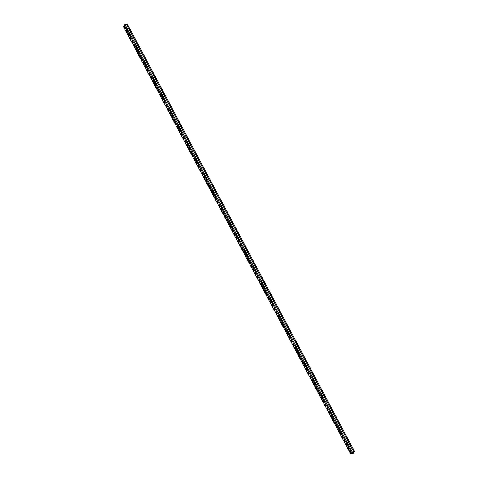<?xml version="1.0" encoding="UTF-8"?>
<svg xmlns="http://www.w3.org/2000/svg" width="478" height="478" viewBox="0 0 478 478"><rect width="100%" height="100%" fill="white"/><g stroke="black" fill="none" stroke-linecap="round" stroke-linejoin="round"><path stroke-width="0.72" d="M354.21 451.585L353.834 451.979L354.568 451.411L127.262 23.9L124.22 24.981L123.432 26.589L350.738 454.1L353.78 453.019L353.541 451.859M353.768 451.746L354.306 451.764M353.601 452.827L352.931 452.074M353.72 451.764L351.617 452.511L350.882 454.004L353.696 453.001M352.985 452.057L353.373 452.905M353.959 452.648L353.403 452.845M354.568 451.411L351.533 452.493L124.22 24.981M351.533 452.493L350.738 454.1M347.853 447.629L347.793 446.822L348.115 447.103L348.803 449.081L347.853 447.629L348.85 449.045M344.064 440.501L344.005 439.694L344.327 439.975L345.014 441.959L344.064 440.501L345.062 441.917M340.276 433.379L340.216 432.572L340.539 432.853L341.226 434.831L340.276 433.379L341.274 434.795M336.488 426.251L336.422 425.444L336.745 425.725L337.438 427.708L336.488 426.251L337.486 427.667M332.7 419.128L332.634 418.322L332.957 418.603L333.65 420.58L332.7 419.128L333.698 420.544M328.912 412L328.846 411.194L329.169 411.474L329.862 413.458L328.912 412L329.91 413.416M325.124 404.878L325.058 404.071L325.381 404.352L326.068 406.33L325.124 404.878L326.121 406.294M321.335 397.75L321.27 396.943L321.592 397.224L322.28 399.208L321.335 397.75L322.333 399.166M317.547 390.628L317.482 389.821L317.804 390.102L318.491 392.08L317.547 390.628L318.545 392.044M313.759 383.499L313.693 382.693L314.016 382.974L314.703 384.957L313.759 383.499L314.751 384.915M309.971 376.377L309.905 375.571L310.228 375.851L310.915 377.829L309.971 376.377L310.963 377.793M306.183 369.249L306.117 368.442L306.44 368.723L307.127 370.707L306.183 369.249L307.175 370.665M302.389 362.127L302.329 361.32L302.652 361.601L303.339 363.579L302.389 362.127L303.387 363.543M298.601 354.999L298.541 354.192L298.864 354.473L299.551 356.457L298.601 354.999L299.598 356.415M294.812 347.876L294.753 347.07L295.075 347.351L295.762 349.328L294.812 347.876L295.81 349.293M291.024 340.748L290.965 339.942L291.287 340.222L291.974 342.206L291.024 340.748L292.022 342.164M287.236 333.626L287.176 332.819L287.499 333.1L288.186 335.078L287.236 333.626L288.234 335.042M283.448 326.498L283.388 325.691L283.711 325.972L284.398 327.956L283.448 326.498L284.446 327.914M279.66 319.376L279.594 318.569L279.923 318.85L280.61 320.828L279.66 319.376L280.658 320.792M275.872 312.248L275.806 311.441L276.129 311.722L276.822 313.705L275.872 312.248L276.87 313.664M272.084 305.125L272.018 304.319L272.341 304.6L273.034 306.577L272.084 305.125L273.081 306.541M268.295 297.997L268.23 297.191L268.552 297.471L269.245 299.455L268.295 297.997L269.293 299.413M264.507 290.875L264.442 290.068L264.764 290.349L265.451 292.327L264.507 290.875L265.505 292.291M260.719 283.747L260.653 282.94L260.976 283.221L261.663 285.205L260.719 283.747L261.717 285.163M256.931 276.625L256.865 275.818L257.188 276.099L257.875 278.077L256.931 276.625L257.929 278.041M253.143 269.496L253.077 268.69L253.4 268.971L254.087 270.954L253.143 269.496L254.135 270.912M249.355 262.374L249.289 261.568L249.612 261.848L250.299 263.826L249.355 262.374L250.347 263.79M245.567 255.246L245.501 254.439L245.823 254.72L246.511 256.704L245.567 255.246L246.558 256.662M241.772 248.124L241.713 247.317L242.035 247.598L242.722 249.576L241.772 248.124L242.77 249.54M237.984 240.996L237.924 240.189L238.247 240.47L238.934 242.454L237.984 240.996L238.982 242.412M234.196 233.873L234.136 233.067L234.459 233.348L235.146 235.325L234.196 233.873L235.194 235.29M230.408 226.745L230.348 225.939L230.671 226.219L231.358 228.203L230.408 226.745L231.406 228.161M226.62 219.623L226.56 218.816L226.883 219.097L227.57 221.075L226.62 219.623L227.618 221.039M222.832 212.495L222.772 211.688L223.095 211.969L223.782 213.953L222.832 212.495L223.829 213.911M219.044 205.373L218.978 204.566L219.306 204.847L219.994 206.825L219.044 205.373L220.041 206.789M215.255 198.245L215.19 197.438L215.512 197.719L216.205 199.702L215.255 198.245L216.253 199.661M211.467 191.122L211.401 190.316L211.724 190.597L212.417 192.574L211.467 191.122L212.465 192.538M207.679 183.994L207.613 183.188L207.936 183.468L208.629 185.452L207.679 183.994L208.677 185.41M203.891 176.872L203.825 176.065L204.148 176.346L204.835 178.324L203.891 176.872L204.889 178.288M200.103 169.744L200.037 168.937L200.36 169.218L201.047 171.202L200.103 169.744L201.101 171.16M196.315 162.622L196.249 161.815L196.572 162.096L197.259 164.074L196.315 162.622L197.312 164.038M192.526 155.493L192.461 154.687L192.783 154.968L193.471 156.951L192.526 155.493L193.518 156.909M188.738 148.371L188.673 147.565L188.995 147.845L189.682 149.823L188.738 148.371L189.73 149.787M184.95 141.243L184.884 140.436L185.207 140.717L185.894 142.701L184.95 141.243L185.942 142.659M181.156 134.121L181.096 133.314L181.419 133.595L182.106 135.573L181.156 134.121L182.154 135.537M177.368 126.993L177.308 126.186L177.631 126.467L178.318 128.451L177.368 126.993L178.366 128.409M173.58 119.87L173.52 119.064L173.843 119.345L174.53 121.322L173.58 119.87L174.578 121.287M169.792 112.742L169.732 111.936L170.054 112.216L170.742 114.2L169.792 112.742L170.789 114.158M166.003 105.62L165.944 104.813L166.266 105.094L166.953 107.072L166.003 105.62L167.001 107.036M162.215 98.492L162.156 97.685L162.478 97.966L163.165 99.95L162.215 98.492L163.213 99.908M158.427 91.37L158.361 90.563L158.69 90.844L159.377 92.822L158.427 91.37L159.425 92.786M154.639 84.242L154.573 83.435L154.896 83.716L155.589 85.699L154.639 84.242L155.637 85.658M150.851 77.119L150.785 76.313L151.108 76.594L151.801 78.571L150.851 77.119L151.849 78.535M147.063 69.991L146.997 69.185L147.32 69.465L148.013 71.449L147.063 69.991L148.061 71.407M143.275 62.869L143.209 62.062L143.531 62.343L144.219 64.321L143.275 62.869L144.272 64.285M139.486 55.741L139.421 54.934L139.743 55.215L140.43 57.199L139.486 55.741L140.484 57.157M135.698 48.619L135.632 47.812L135.955 48.093L136.642 50.071L135.698 48.619L136.696 50.035M131.91 41.49L131.844 40.684L132.167 40.965L132.854 42.948L131.91 41.49L132.902 42.906M128.122 34.368L128.056 33.562L128.379 33.842L129.066 35.82L128.122 34.368L129.114 35.784M124.334 27.24L124.268 26.433L124.591 26.714L125.278 28.698L124.334 27.24L125.326 28.656M126.228 30.801L126.162 30L126.485 30.275L127.172 32.259L126.228 30.801L127.22 32.223M130.016 37.929L129.95 37.123L130.273 37.404L130.96 39.387L130.016 37.929L131.008 39.345M133.804 45.052L133.738 44.245L134.061 44.526L134.748 46.509L133.804 45.052L134.796 46.474M137.592 52.18L137.527 51.373L137.849 51.654L138.536 53.638L137.592 52.18L138.59 53.596M141.38 59.302L141.315 58.495L141.637 58.776L142.325 60.76L141.38 59.302L142.378 60.724M145.169 66.43L145.103 65.623L145.426 65.904L146.119 67.888L145.169 66.43L146.166 67.846M148.957 73.552L148.891 72.746L149.214 73.026L149.907 75.01L148.957 73.552L149.955 74.974M152.745 80.68L152.679 79.874L153.002 80.155L153.695 82.138L152.745 80.68L153.743 82.097M156.533 87.803L156.467 86.996L156.79 87.277L157.483 89.261L156.533 87.803L157.531 89.225M160.321 94.931L160.261 94.124L160.584 94.405L161.271 96.389L160.321 94.931L161.319 96.347M164.109 102.053L164.05 101.246L164.372 101.527L165.059 103.511L164.109 102.053L165.107 103.475M167.898 109.181L167.838 108.375L168.16 108.655L168.848 110.639L167.898 109.181L168.895 110.597M171.686 116.303L171.626 115.497L171.949 115.778L172.636 117.761L171.686 116.303L172.683 117.725M175.474 123.432L175.414 122.625L175.737 122.906L176.424 124.883L175.474 123.432L176.472 124.848M179.262 130.554L179.202 129.747L179.525 130.028L180.212 132.012L179.262 130.554L180.26 131.976M183.05 137.682L182.99 136.875L183.313 137.156L184 139.134L183.05 137.682L184.048 139.098M186.844 144.804L186.779 143.998L187.101 144.278L187.788 146.262L186.844 144.804L187.836 146.226M190.632 151.932L190.567 151.126L190.889 151.407L191.576 153.384L190.632 151.932L191.624 153.348M194.421 159.054L194.355 158.248L194.677 158.529L195.365 160.512L194.421 159.054L195.418 160.477M198.209 166.183L198.143 165.376L198.466 165.657L199.153 167.635L198.209 166.183L199.207 167.599M201.997 173.305L201.931 172.498L202.254 172.779L202.941 174.763L201.997 173.305L202.995 174.727M205.785 180.433L205.719 179.626L206.042 179.907L206.735 181.885L205.785 180.433L206.783 181.849M209.573 187.555L209.507 186.749L209.83 187.029L210.523 189.013L209.573 187.555L210.571 188.977M213.361 194.683L213.296 193.877L213.618 194.158L214.311 196.135L213.361 194.683L214.359 196.1M217.149 201.806L217.084 200.999L217.406 201.28L218.099 203.264L217.149 201.806L218.147 203.228M220.938 208.934L220.878 208.127L221.2 208.408L221.888 210.386L220.938 208.934L221.935 210.35M224.726 216.056L224.666 215.249L224.989 215.53L225.676 217.514L224.726 216.056L225.724 217.478M228.514 223.184L228.454 222.378L228.777 222.658L229.464 224.636L228.514 223.184L229.512 224.6M232.302 230.306L232.242 229.5L232.565 229.781L233.252 231.764L232.302 230.306L233.3 231.722M236.09 237.435L236.03 236.628L236.353 236.909L237.04 238.886L236.09 237.435L237.088 238.851M239.878 244.557L239.819 243.75L240.141 244.031L240.828 246.015L239.878 244.557L240.876 245.973M243.666 251.685L243.607 250.878L243.929 251.159L244.617 253.137L243.666 251.685L244.664 253.101M247.461 258.807L247.395 258.001L247.718 258.281L248.405 260.265L247.461 258.807L248.452 260.223M251.249 265.935L251.183 265.129L251.506 265.409L252.193 267.387L251.249 265.935L252.241 267.351M255.037 273.058L254.971 272.251L255.294 272.532L255.981 274.515L255.037 273.058L256.035 274.474M258.825 280.186L258.759 279.379L259.082 279.66L259.769 281.638L258.825 280.186L259.823 281.602M262.613 287.308L262.547 286.501L262.87 286.782L263.557 288.766L262.613 287.308L263.611 288.724M266.401 294.436L266.336 293.629L266.658 293.91L267.351 295.888L266.401 294.436L267.399 295.852M270.19 301.558L270.124 300.752L270.446 301.032L271.14 303.016L270.19 301.558L271.187 302.974M273.978 308.686L273.912 307.88L274.235 308.161L274.928 310.138L273.978 308.686L274.975 310.103M277.766 315.809L277.7 315.002L278.029 315.283L278.716 317.267L277.766 315.809L278.764 317.225M281.554 322.937L281.494 322.13L281.817 322.411L282.504 324.389L281.554 322.937L282.552 324.353M285.342 330.059L285.282 329.252L285.605 329.533L286.292 331.517L285.342 330.059L286.34 331.475M289.13 337.187L289.071 336.381L289.393 336.661L290.08 338.639L289.13 337.187L290.128 338.603M292.918 344.309L292.859 343.503L293.181 343.784L293.868 345.767L292.918 344.309L293.916 345.725M296.707 351.438L296.647 350.631L296.969 350.912L297.657 352.889L296.707 351.438L297.704 352.854M300.495 358.56L300.435 357.753L300.758 358.034L301.445 360.018L300.495 358.56L301.493 359.976M304.283 365.688L304.223 364.881L304.546 365.162L305.233 367.14L304.283 365.688L305.281 367.104M308.077 372.81L308.011 372.004L308.334 372.284L309.021 374.268L308.077 372.81L309.069 374.226M311.865 379.938L311.799 379.132L312.122 379.413L312.809 381.39L311.865 379.938L312.857 381.354M315.653 387.06L315.588 386.254L315.91 386.535L316.597 388.518L315.653 387.06L316.651 388.477M319.441 394.189L319.376 393.382L319.698 393.663L320.385 395.641L319.441 394.189L320.439 395.605M323.23 401.311L323.164 400.504L323.486 400.785L324.174 402.769L323.23 401.311L324.227 402.727M327.018 408.439L326.952 407.632L327.275 407.913L327.968 409.891L327.018 408.439L328.016 409.855M330.806 415.561L330.74 414.755L331.063 415.035L331.756 417.019L330.806 415.561L331.804 416.977M334.594 422.689L334.528 421.883L334.851 422.164L335.544 424.141L334.594 422.689L335.592 424.106M338.382 429.812L338.316 429.005L338.645 429.286L339.332 431.27L338.382 429.812L339.38 431.228M342.17 436.94L342.111 436.133L342.433 436.414L343.12 438.392L342.17 436.94L343.168 438.356M345.958 444.062L345.899 443.255L346.221 443.536L346.909 445.52L345.958 444.062L346.956 445.478M349.747 451.19L349.687 450.384L350.01 450.664L350.697 452.642L349.747 451.19L350.744 452.606M347.853 446.822L347.966 447.587M344.064 439.694L344.178 440.459M340.276 432.572L340.39 433.337M336.488 425.444L336.602 426.209M332.7 418.322L332.813 419.087M328.912 411.194L329.019 411.958M325.124 404.071L325.231 404.836M321.335 396.943L321.443 397.708M317.547 389.821L317.655 390.586M313.753 382.693L313.867 383.458M309.965 375.571L310.079 376.335M306.177 368.442L306.29 369.207M302.389 361.32L302.502 362.085M298.601 354.192L298.714 354.957M294.812 347.07L294.926 347.835M291.024 339.942L291.138 340.706M287.236 332.819L287.35 333.584M283.448 325.691L283.562 326.456M279.66 318.569L279.773 319.334M275.872 311.441L275.985 312.206M272.084 304.319L272.197 305.084M268.295 297.191L268.403 297.955M264.507 290.068L264.615 290.833M260.719 282.94L260.827 283.705M256.931 275.818L257.039 276.583M253.137 268.69L253.25 269.461M249.349 261.568L249.462 262.332M245.561 254.439L245.674 255.21M241.772 247.317L241.886 248.082M237.984 240.189L238.098 240.96M234.196 233.067L234.31 233.832M230.408 225.939L230.521 226.709M226.62 218.816L226.733 219.581M222.832 211.688L222.945 212.459M219.044 204.566L219.157 205.331M215.255 197.438L215.369 198.209M211.467 190.316L211.581 191.081M207.679 183.188L207.787 183.958M203.891 176.065L203.998 176.83M200.103 168.937L200.21 169.708M196.315 161.815L196.422 162.58M192.52 154.687L192.634 155.458M188.732 147.565L188.846 148.329M184.944 140.436L185.058 141.207M181.156 133.314L181.27 134.079M177.368 126.186L177.481 126.957M173.58 119.064L173.693 119.829M169.792 111.936L169.905 112.706M166.003 104.813L166.117 105.578M162.215 97.685L162.329 98.456M158.427 90.563L158.541 91.328M154.639 83.435L154.752 84.206M150.851 76.313L150.964 77.078M147.063 69.185L147.17 69.955M143.275 62.062L143.382 62.827M139.486 54.934L139.594 55.705M135.698 47.812L135.806 48.577M131.904 40.684L132.018 41.455M128.116 33.562L128.229 34.326M124.328 26.433L124.441 27.204M126.222 29.995L126.335 30.765M130.01 37.123L130.124 37.887M133.804 44.245L133.912 45.016M137.592 51.373L137.7 52.138M141.38 58.495L141.488 59.266M145.169 65.623L145.276 66.388M148.957 72.746L149.07 73.516M152.745 79.874L152.858 80.639M156.533 86.996L156.647 87.767M160.321 94.124L160.435 94.889M164.109 101.246L164.223 102.017M167.898 108.375L168.011 109.139M171.686 115.497L171.799 116.268M175.474 122.625L175.587 123.39M179.262 129.747L179.375 130.518M183.05 136.875L183.164 137.64M186.838 143.998L186.952 144.768M190.626 151.126L190.74 151.89M194.421 158.248L194.528 159.019M198.209 165.376L198.316 166.141M201.997 172.498L202.104 173.269M205.785 179.626L205.893 180.391M209.573 186.749L209.687 187.519M213.361 193.877L213.475 194.642M217.149 200.999L217.263 201.77M220.938 208.127L221.051 208.892M224.726 215.249L224.839 216.02M228.514 222.378L228.627 223.142M232.302 229.5L232.416 230.271M236.09 236.628L236.204 237.393M239.878 243.75L239.992 244.521M243.666 250.878L243.78 251.643M247.455 258.001L247.568 258.771M251.243 265.129L251.356 265.893M255.037 272.251L255.144 273.022M258.825 279.379L258.933 280.144M262.613 286.501L262.721 287.272M266.401 293.629L266.509 294.394M270.19 300.752L270.303 301.522M273.978 307.88L274.091 308.645M277.766 315.002L277.879 315.773M281.554 322.13L281.667 322.895M285.342 329.252L285.456 330.023M289.13 336.381L289.244 337.145M292.918 343.503L293.032 344.274M296.707 350.631L296.82 351.396M300.495 357.753L300.608 358.524M304.283 364.881L304.396 365.646M308.071 372.004L308.185 372.774M311.859 379.132L311.973 379.896M315.653 386.254L315.761 387.025M319.441 393.382L319.549 394.147M323.23 400.504L323.337 401.275M327.018 407.632L327.125 408.397M330.806 414.755L330.919 415.525M334.594 421.883L334.708 422.648M338.382 429.005L338.496 429.776M342.17 436.133L342.284 436.898M345.958 443.255L346.072 444.026M349.747 450.384L349.86 451.148M126.323 24.259L353.624 451.782L126.323 24.259M352.991 453.252L352.453 452.242L353.003 453.246M125.027 24.695L352.34 452.206M126.455 24.187L353.768 451.698M124.376 26.451L125.356 28.304M126.27 30.018L127.25 31.865M128.164 33.58L129.144 35.432M130.058 37.141L131.038 38.993M131.952 40.702L132.932 42.554M133.846 44.269L134.832 46.115M135.74 47.83L136.726 49.682M137.634 51.391L138.62 53.243M139.528 54.952L140.514 56.804M141.422 58.519L142.408 60.365M143.316 62.08L144.302 63.933M145.21 65.641L146.196 67.494M147.105 69.202L148.09 71.055M148.999 72.77L149.984 74.616M150.893 76.331L151.879 78.183M152.787 79.892L153.773 81.744M154.681 83.453L155.667 85.305M156.575 87.02L157.561 88.866M158.469 90.581L159.455 92.433M160.363 94.142L161.349 95.994M162.257 97.703L163.243 99.555M164.151 101.27L165.137 103.117M166.045 104.831L167.031 106.678M167.939 108.392L168.925 110.245M169.833 111.954L170.819 113.806M171.727 115.521L172.713 117.367M173.622 119.082L174.607 120.928M175.522 122.643L176.501 124.495M177.416 126.204L178.396 128.056M179.31 129.771L180.29 131.617M181.204 133.332L182.184 135.178M183.098 136.893L184.078 138.745M184.992 140.454L185.972 142.307M186.886 144.015L187.866 145.868M188.78 147.583L189.76 149.429M190.674 151.144L191.654 152.996M192.568 154.705L193.554 156.557M194.462 158.266L195.448 160.118M196.356 161.833L197.342 163.679M198.251 165.394L199.236 167.246M200.145 168.955L201.13 170.807M202.039 172.516L203.025 174.368M203.933 176.083L204.919 177.93M205.827 179.644L206.813 181.497M207.721 183.205L208.707 185.058M209.615 186.767L210.601 188.619M211.509 190.334L212.495 192.18M213.403 193.895L214.389 195.747M215.297 197.456L216.283 199.308M217.191 201.017L218.177 202.869M219.085 204.584L220.071 206.43M220.979 208.145L221.965 209.997M222.873 211.706L223.859 213.558M224.768 215.267L225.753 217.12M226.662 218.834L227.648 220.681M228.556 222.395L229.542 224.248M230.45 225.957L231.436 227.809M232.344 229.518L233.33 231.37M234.238 233.085L235.224 234.931M236.138 236.646L237.118 238.498M238.032 240.207L239.012 242.059M239.926 243.768L240.906 245.62M241.82 247.335L242.8 249.181M243.714 250.896L244.694 252.748M245.608 254.457L246.588 256.31M247.502 258.018L248.482 259.871M249.397 261.586L250.376 263.432M251.291 265.147L252.27 266.999M253.185 268.708L254.171 270.56M255.079 272.269L256.065 274.121M256.973 275.836L257.959 277.682M258.867 279.397L259.853 281.249M260.761 282.958L261.747 284.81M262.655 286.519L263.641 288.371M264.549 290.086L265.535 291.933M266.443 293.647L267.429 295.5M268.337 297.208L269.323 299.061M270.231 300.77L271.217 302.622M272.125 304.337L273.111 306.183M274.019 307.898L275.005 309.75M275.914 311.459L276.899 313.311M277.808 315.02L278.794 316.872M279.702 318.587L280.688 320.433M281.596 322.148L282.582 324M283.49 325.709L284.476 327.561M285.384 329.27L286.37 331.123M287.278 332.837L288.264 334.684M289.172 336.398L290.158 338.251M291.066 339.96L292.052 341.812M292.96 343.521L293.946 345.373M294.86 347.088L295.84 348.934M296.754 350.649L297.734 352.501M298.648 354.21L299.628 356.062M300.543 357.771L301.522 359.623M302.437 361.338L303.416 363.184M304.331 364.899L305.311 366.751M306.225 368.46L307.205 370.313M308.119 372.021L309.099 373.874M310.013 375.589L310.993 377.435M311.907 379.15L312.887 381.002M313.801 382.711L314.787 384.563M315.695 386.272L316.681 388.124M317.589 389.839L318.575 391.685M319.483 393.4L320.469 395.252M321.377 396.961L322.363 398.813M323.271 400.522L324.257 402.374M325.165 404.089L326.151 405.936M327.06 407.65L328.045 409.503M328.954 411.211L329.94 413.064M330.848 414.773L331.834 416.625M332.742 418.34L333.728 420.186M334.636 421.901L335.622 423.753M336.53 425.462L337.516 427.314M338.424 429.023L339.41 430.875M340.318 432.59L341.304 434.436M342.212 436.151L343.198 438.003M344.106 439.712L345.092 441.564M346 443.273L346.986 445.126M347.894 446.84L348.88 448.687M349.788 450.401L350.774 452.254M351.276 453.198L351.575 453.753M352.376 452.272L352.895 453.252M351.366 453.013L351.718 453.67M124.405 26.475L125.344 28.244M126.3 30.036L127.238 31.805M128.194 33.597L129.132 35.372M130.088 37.159L131.032 38.933M131.982 40.726L132.926 42.494M133.876 44.287L134.82 46.055M135.77 47.848L136.714 49.622M137.664 51.409L138.608 53.183M139.558 54.976L140.502 56.745M141.452 58.537L142.396 60.306M143.346 62.098L144.29 63.873M145.24 65.659L146.184 67.434M147.134 69.226L148.078 70.995M149.028 72.787L149.972 74.556M150.923 76.349L151.867 78.123M152.817 79.91L153.761 81.684M154.711 83.477L155.655 85.245M156.605 87.038L157.549 88.806M158.499 90.599L159.443 92.374M160.393 94.16L161.337 95.935M162.287 97.727L163.231 99.496M164.181 101.288L165.125 103.057M166.081 104.849L167.019 106.624M167.975 108.41L168.913 110.185M169.869 111.977L170.807 113.746M171.763 115.539L172.701 117.307M173.657 119.1L174.595 120.874M175.551 122.661L176.49 124.435M177.446 126.228L178.384 127.996M179.34 129.789L180.278 131.558M181.234 133.35L182.172 135.125M183.128 136.911L184.066 138.686M185.022 140.478L185.96 142.247M186.916 144.039L187.854 145.808M188.81 147.6L189.748 149.375M190.704 151.162L191.648 152.936M192.598 154.729L193.542 156.497M194.492 158.29L195.436 160.058M196.386 161.851L197.33 163.625M198.28 165.412L199.224 167.186M200.174 168.979L201.119 170.748M202.069 172.54L203.013 174.309M203.963 176.101L204.907 177.876M205.857 179.662L206.801 181.437M207.751 183.229L208.695 184.998M209.645 186.79L210.589 188.559M211.539 190.352L212.483 192.126M213.433 193.913L214.377 195.687M215.327 197.48L216.271 199.248M217.221 201.041L218.165 202.809M219.115 204.602L220.059 206.376M221.009 208.163L221.953 209.938M222.903 211.73L223.847 213.499M224.797 215.291L225.741 217.06M226.697 218.852L227.636 220.627M228.592 222.413L229.53 224.188M230.486 225.98L231.424 227.749M232.38 229.542L233.318 231.31M234.274 233.103L235.212 234.877M236.168 236.664L237.106 238.438M238.062 240.231L239 241.999M239.956 243.792L240.894 245.561M241.85 247.353L242.788 249.128M243.744 250.914L244.682 252.689M245.638 254.481L246.576 256.25M247.532 258.042L248.47 259.811M249.426 261.603L250.364 263.378M251.32 265.165L252.264 266.939M253.215 268.732L254.159 270.5M255.109 272.293L256.053 274.061M257.003 275.854L257.947 277.628M258.897 279.415L259.841 281.189M260.791 282.982L261.735 284.751M262.685 286.543L263.629 288.312M264.579 290.104L265.523 291.879M266.473 293.665L267.417 295.44M268.367 297.232L269.311 299.001M270.261 300.793L271.205 302.562M272.155 304.355L273.099 306.129M274.049 307.916L274.993 309.69M275.943 311.483L276.887 313.251M277.838 315.044L278.782 316.812M279.732 318.605L280.676 320.38M281.626 322.166L282.57 323.941M283.52 325.733L284.464 327.502M285.414 329.294L286.358 331.063M287.314 332.855L288.252 334.63M289.208 336.416L290.146 338.191M291.102 339.983L292.04 341.752M292.996 343.545L293.934 345.313M294.89 347.106L295.828 348.88M296.784 350.667L297.722 352.441M298.678 354.234L299.616 356.002M300.572 357.795L301.51 359.564M302.466 361.356L303.405 363.131M304.361 364.917L305.299 366.692M306.255 368.484L307.193 370.253M308.149 372.045L309.087 373.814M310.043 375.606L310.981 377.381M311.937 379.168L312.881 380.942M313.831 382.735L314.775 384.503M315.725 386.296L316.669 388.064M317.619 389.857L318.563 391.631M319.513 393.418L320.457 395.192M321.407 396.985L322.351 398.754M323.301 400.546L324.245 402.315M325.195 404.107L326.139 405.882M327.089 407.668L328.033 409.443M328.984 411.235L329.928 413.004M330.878 414.796L331.822 416.565M332.772 418.358L333.716 420.132M334.666 421.919L335.61 423.693M336.56 425.486L337.504 427.254M338.454 429.047L339.398 430.815M340.348 432.608L341.292 434.383M342.242 436.169L343.186 437.944M344.136 439.736L345.08 441.505M346.03 443.297L346.974 445.066M347.93 446.858L348.868 448.633M349.824 450.419L350.762 452.194M351.288 453.18L351.587 453.747M125.122 24.689L352.435 452.2L125.134 24.689"/></g></svg>
